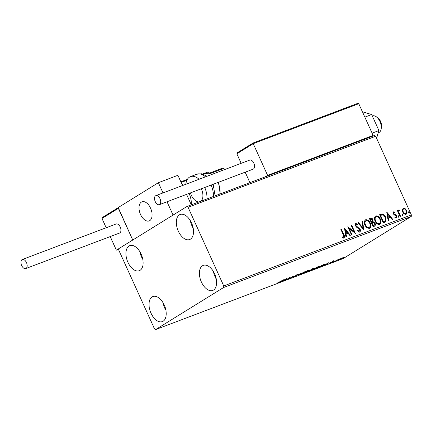 <?xml version="1.0" encoding="UTF-8"?>
<svg xmlns="http://www.w3.org/2000/svg" width="433" height="433" viewBox="0 0 433 433"><rect width="100%" height="100%" fill="white"/><g stroke="black" fill="none" stroke-linecap="round" stroke-linejoin="round"><path stroke-width="0.65" d="M191.532 222.919A13.391 7.68 69.3 0 1 189.659 239.53A13.391 7.68 69.3 0 1 178.304 231.103A13.391 7.68 69.3 0 1 180.177 214.487A13.391 7.68 69.3 0 1 191.532 222.919M193.205 228.245A13.391 7.68 69.3 0 1 191.981 225.923A13.391 7.68 69.3 0 1 190.309 220.592M164.231 304.989A13.391 7.68 69.3 0 1 162.359 321.605A13.391 7.68 69.3 0 1 151.003 313.173A13.391 7.68 69.3 0 1 152.876 296.556A13.391 7.68 69.3 0 1 164.231 304.989M165.909 310.32A13.391 7.68 69.3 0 1 164.686 307.993A13.391 7.68 69.3 0 1 163.008 302.662M141.142 254.095A13.391 7.68 69.3 0 1 139.274 270.712A13.391 7.68 69.3 0 1 127.919 262.279A13.391 7.68 69.3 0 1 129.786 245.663A13.391 7.68 69.3 0 1 141.142 254.095M142.82 259.421A13.391 7.68 69.3 0 1 141.596 257.099A13.391 7.68 69.3 0 1 139.919 251.768M214.616 273.813A13.391 7.68 69.3 0 1 212.744 290.429A13.391 7.68 69.3 0 1 201.388 281.997A13.391 7.68 69.3 0 1 203.261 265.38A13.391 7.68 69.3 0 1 214.616 273.813M216.294 279.144A13.391 7.68 69.3 0 1 215.071 276.817A13.391 7.68 69.3 0 1 213.393 271.486M341.513 258.23L344.354 257.153L340.132 259.421C339.023 259.8 338.931 259.697 339.862 259.129L341.513 258.23M340.089 259.324L340.132 259.421C339.023 259.8 338.931 259.697 339.862 259.129M334.222 261.646L339.234 258.988L334.222 261.646M333.854 261.002L332.468 262.1L329.778 263.237L333.854 261.002M333.762 261.034L333.459 261.159M332.333 261.711L332.777 261.819M330.173 262.49L330.763 262.874M332.106 262.171L331.683 262.144M324.387 264.352C325.004 264.238 324.815 264.476 323.835 265.066L317.476 267.989L321.887 265.261L324.777 264.319M307.306 271.837L312.68 268.747C313.687 268.373 313.849 268.4 313.162 268.823L307.306 271.837M312.68 268.747C313.687 268.373 313.849 268.4 313.162 268.823L313.064 268.606M311.56 269.591L311.538 269.938L311.408 269.656M298.099 275.328L300.313 273.429L300.886 273.212L299.203 274.652L304.783 271.735L298.099 275.328M286.17 279.842L290.056 277.315L290.186 278.051L294.002 275.821L289.59 278.549L289.45 277.813L286.126 279.745M280.194 281.748L283.653 279.734L277.098 283.182L280.194 281.748M155.62 329.573L223.644 287.485L223.747 285.937L188.068 207.283L186.915 206.514L118.891 248.602L118.788 250.15L154.467 328.804L155.62 329.573L343.223 258.544L411.247 216.451L223.644 287.485M286.722 278.576L284.595 280.438L284.021 280.654L284.73 280.048L282.809 280.773L280.119 282.132L286.722 278.576M293.644 277.039L293.071 277.023L295.761 275.951L296.064 275.258L298.889 274.116L296.61 275.047L296.28 275.751L293.542 276.806M293.72 276.725L294.061 276.774M296.02 275.745L295.663 275.572M298.207 274.441L297.823 274.36M296.573 274.966L296.356 275.28L296.145 274.809M296.567 275.301L296.28 275.751L295.896 275.399M303.176 272.877L308.112 270.446C309.649 269.932 309.763 270.073 308.458 270.874L303.517 273.299C302.007 273.808 301.893 273.667 303.176 272.877L302.31 273.586M309.346 270.154L308.404 270.755M313.346 269.028L318.282 266.598C319.819 266.079 319.938 266.219 318.628 267.02L313.687 269.45C312.182 269.954 312.069 269.813 313.346 269.028L312.48 269.737M319.516 266.3L318.574 266.907M328.988 262.571L326.855 264.439L326.287 264.655L326.996 264.043L322.385 266.127L328.988 262.571M186.915 206.514L374.518 135.486L375.671 136.249L188.068 207.283M402.3 209.718L403.275 208.197L405.131 208.636L406.598 210.546C407.372 212.219 407.193 213.48 406.051 214.324C404.595 214.465 403.491 213.691 402.739 212.008L402.3 209.718M403.031 208.316L405.131 208.636M398.993 210.671L398.825 212.23L400.568 216.278L400.043 216.478L397.359 210.562L397.884 210.362L398.279 211.234L398.75 209.913L399.242 209.962L399.28 210.687L398.885 210.741M394.025 212.554L393.878 213.539L394.246 214.032L396.092 215.017L396.682 215.867L396.347 217.999L394.901 217.604L394.956 216.944L395.957 217.296L396.168 216.099L393.949 214.616L393.364 213.767L393.662 211.84L395.064 212.294L394.983 212.917L393.911 212.625M394.701 217.101L395.865 217.35M393.527 211.905L395.064 212.294M384.883 222.216L383.292 222.822L379.622 214.725L382.415 214.005C383.941 214.497 385.04 215.591 385.711 217.279L385.451 221.945L384.883 222.216M373.122 226.67L369.446 218.573L370.415 218.205C371.487 217.875 372.315 218.346 372.9 219.618L373.04 221.582L375.059 223.244C375.66 224.581 375.471 225.555 374.491 226.15L373.122 226.67M363.915 230.156L358.048 222.892L358.621 222.676L363.07 228.186L361.95 221.415L362.518 221.198L363.915 230.156M351.986 234.67L351.461 234.87L347.791 226.773L353.95 231.52L351.206 225.479L351.737 225.279L355.406 233.376L349.258 228.646L351.986 234.67M341.918 236.965L343.521 237.149L343.304 234.783L340.863 229.398L341.388 229.198L343.867 234.664C344.744 236.055 344.755 237.16 343.905 237.977L342.189 237.533L342.173 236.808L343.423 237.208M223.747 285.937L411.35 214.909L375.671 136.249M344.457 228.034L350.411 235.271L349.837 235.487L347.959 233.16L346.037 233.885L346.508 236.748L345.94 236.965L344.457 228.034M357.317 230.405L359 231.346L359.59 229.458L356.31 226.962L355.477 225.831L355.845 223.482L357.788 224.354L357.604 225.003L356.213 224.316L355.991 225.598L360.121 229.268C360.662 230.486 360.51 231.401 359.671 232.007L357.328 230.821L357.571 230.248L359.233 231.206M355.677 223.563L357.788 224.354M356.213 224.316L355.85 224.527L355.737 225.755L355.991 225.598M364.987 225.046C363.899 222.751 364.115 220.992 365.636 219.775C367.677 219.585 369.203 220.668 370.231 223.017C371.314 225.317 371.081 227.071 369.538 228.272C367.525 228.435 366.009 227.363 364.987 225.046M365.355 219.91L365.387 219.932C367.422 219.742 368.954 220.825 369.977 223.174L370.231 223.017M369.863 228.11L369.538 228.272M375.157 221.198C374.074 218.903 374.291 217.144 375.812 215.921C377.847 215.737 379.378 216.819 380.401 219.168C381.484 221.469 381.257 223.217 379.714 224.418C377.7 224.586 376.18 223.509 375.157 221.198M375.525 216.062L375.557 216.078C377.592 215.894 379.124 216.971 380.152 219.32L380.401 219.168M380.039 224.262L379.714 224.418M386.723 212.035L392.677 219.266L392.103 219.482L390.225 217.155L388.304 217.88L388.774 220.743L388.201 220.96L386.723 212.035M398.116 216.538L398.246 215.699L398.993 216.208L398.858 217.047L398.116 216.538M402.149 215.012L402.284 214.173L403.026 214.676L402.896 215.52L402.149 215.012M408.725 212.522L408.86 211.677L409.602 212.186L409.472 213.031L408.725 212.522M411.35 214.909L411.247 216.451M340.885 229.447L341.388 229.198M341.134 229.355L343.618 234.821C344.495 236.212 344.506 237.316 343.65 238.134M344.527 228.445L350.118 235.379M346.248 236.846L346.037 233.885M345.388 229.972L345.631 233.127L347.358 232.413L345.388 229.972L345.886 232.97L347.358 232.413M347.948 227.125L353.696 231.677L353.95 231.52M351.233 225.533L351.737 225.279M351.482 225.436L355.006 233.198M351.715 234.778L349.003 228.803L349.258 228.646M357.534 224.505L357.436 224.857M355.737 225.755L356.532 226.681L356.781 226.524M356.532 226.681L357.799 227.087M357.544 227.244L359.866 229.425L360.121 229.268M359.866 229.425C360.408 230.643 360.261 231.558 359.417 232.164M358.086 222.935L358.621 222.676M358.367 222.827L362.822 228.343L363.07 228.186M361.956 221.469L362.518 221.198M362.269 221.355L363.682 229.869M369.977 223.174C371.059 225.474 370.832 227.222 369.289 228.424M365.788 220.749C364.559 221.739 364.386 223.157 365.257 225.003C366.069 226.854 367.281 227.72 368.894 227.601L369.268 227.395M365.69 220.792L366.037 220.597C364.813 221.582 364.635 223 365.512 224.846C366.323 226.697 367.536 227.563 369.143 227.444L369.143 227.482M368.894 227.601L369.143 227.444C370.399 226.481 370.583 225.073 369.706 223.217C368.889 221.355 367.666 220.478 366.037 220.597M369.473 218.627L370.161 218.362C371.233 218.032 372.061 218.503 372.651 219.775L372.9 219.618M372.651 219.775L372.791 221.739L373.04 221.582M372.791 221.739L375.059 223.244M374.81 223.401C375.406 224.738 375.216 225.707 374.236 226.307M373.619 225.571L373.874 225.414C374.713 225.111 374.935 224.456 374.534 223.444L373.051 222.308L371.655 222.789L373.019 225.799L374.139 225.295M371.546 221.853L371.795 221.696C372.586 221.409 372.781 220.787 372.38 219.829L370.897 219.001L370.101 219.363L371.276 221.956L372.028 221.599M371.276 221.956L371.915 221.68M370.35 219.206L371.53 221.799M373.019 225.799L374.004 225.387M371.904 222.632L373.268 225.642M380.152 219.32C381.235 221.62 381.002 223.374 379.46 224.575M375.958 216.901C374.734 217.891 374.556 219.304 375.433 221.149C376.245 223 377.452 223.866 379.064 223.753L379.438 223.542M375.86 216.938L376.212 216.744C374.983 217.734 374.81 219.152 375.682 220.992C376.494 222.849 377.706 223.715 379.319 223.596L379.313 223.628M379.064 223.753L379.319 223.596C380.569 222.632 380.759 221.22 379.876 219.363C379.059 217.501 377.841 216.63 376.212 216.744M379.644 214.773L382.415 214.005M382.166 214.162C383.687 214.654 384.785 215.742 385.462 217.436L385.711 217.279M385.462 217.436L385.316 222.021M380.52 215.353L383.443 221.788L385.321 220.835L385.186 217.48L382.485 214.876L380.271 215.51L383.189 221.945L385.072 220.992M385.321 220.835L384.823 221.209M386.788 212.446L392.385 219.374M388.515 220.841L388.304 217.88M387.649 213.972L387.898 217.122L389.619 216.408L387.649 213.972L388.152 216.965L389.619 216.408M394.809 212.451L394.772 212.765M393.776 212.706L393.878 213.539M393.629 213.696L394.246 214.032M393.998 214.183L396.092 215.017M395.843 215.174L396.428 216.024L396.682 215.867M396.428 216.024L396.098 218.156M397.997 215.851L398.993 216.208M398.739 216.359L398.609 217.204M397.38 210.611L397.884 210.362M397.629 210.519L398.024 211.391L398.279 211.234M398.501 210.07L399.242 209.962M398.993 210.119L399.015 210.665M398.744 210.828L398.825 212.23M398.577 212.386L400.292 216.381M402.03 214.324L403.026 214.676M402.777 214.833L402.641 215.677M404.882 208.793L406.349 210.703L406.598 210.546M406.349 210.703C407.123 212.376 406.939 213.637 405.802 214.481M403.35 209.079C402.533 209.761 402.425 210.719 403.015 211.97C403.561 213.231 404.379 213.826 405.472 213.756L405.759 213.577M403.323 209.096L403.605 208.928C402.787 209.604 402.674 210.568 403.269 211.813C403.81 213.074 404.628 213.669 405.721 213.599L405.651 213.664M405.472 213.756L405.721 213.599C406.549 212.944 406.668 211.997 406.073 210.752C405.526 209.485 404.703 208.879 403.605 208.928M408.606 211.834L409.602 212.186M409.353 212.343L409.217 213.188M284.957 279.853L285.699 279.215L283.485 280.411L284.957 279.853M289.969 277.364L290.186 278.051M290.018 277.688L289.455 278.035M289.46 278.262L289.59 278.549M296.356 274.841L296.075 275.291M307.933 271.074C308.967 270.436 308.881 270.322 307.679 270.717L303.701 272.676C302.672 273.31 302.759 273.423 303.95 273.028L307.933 271.074C308.967 270.436 308.881 270.322 307.679 270.717L307.641 270.636M303.663 272.59L303.701 272.676C302.672 273.31 302.759 273.423 303.95 273.028M312.631 269.028L310.374 270.068L312.631 269.028L312.29 268.893M310.185 270.246L308.28 271.361L311.008 270.138L310.12 270.1M310.926 269.856L311.008 270.138M318.103 267.221C319.137 266.587 319.056 266.468 317.854 266.869L313.876 268.828C312.848 269.456 312.929 269.575 314.12 269.174L318.103 267.221C319.137 266.587 319.056 266.468 317.854 266.869L317.811 266.782M313.833 268.736L313.876 268.828C312.848 269.456 312.929 269.575 314.12 269.174M321.914 265.25L318.455 267.507L319.067 267.388M323.64 264.601L321.957 265.342M319.018 267.296L323.31 265.261C324.117 264.779 324.247 264.595 323.695 264.715L324.057 264.671L323.846 264.211M327.224 263.849L327.965 263.215L325.751 264.406L327.224 263.849M332.3 261.732L332.468 262.1M343.19 257.868C343.894 257.435 343.856 257.348 343.071 257.608L340.381 258.929C339.678 259.362 339.726 259.443 340.527 259.178L343.19 257.868C343.894 257.435 343.856 257.348 343.071 257.608L343.033 257.532M340.343 258.842L340.381 258.929C339.678 259.362 339.726 259.443 340.527 259.178M150.597 208.246A10.203 5.851 69.3 0 1 149.169 220.906A10.203 5.851 69.3 0 1 140.519 214.481A10.203 5.851 69.3 0 1 141.943 201.821A10.203 5.851 69.3 0 1 150.597 208.246M118.263 207.656L132.747 240.028L118.057 207.645L158.364 182.699L177.909 175.3L182.542 185.524M110.215 236.586L116.374 250.16L173.059 215.087L167.014 201.767M186.558 194.368L191.31 204.852M158.364 182.699L163.003 192.923M378.253 132.807L378.729 132.628A8.931 5.12 -110.7 0 0 379.936 131.794A8.931 5.12 -110.7 0 0 381.175 128.969A8.931 5.12 -110.7 0 0 376.661 117.045A8.931 5.12 -110.7 0 0 372.402 115.93L372.315 115.963M140.563 202.774A10.203 5.851 -110.7 0 0 140.644 214.757A10.203 5.851 -110.7 0 0 149.169 220.906A10.203 5.851 -110.7 0 0 150.549 219.953A10.203 5.851 -110.7 0 0 150.468 207.975A10.203 5.851 -110.7 0 0 141.943 201.821A10.203 5.851 -110.7 0 0 140.563 202.774M376.661 117.045L378.301 118.371A6.376 3.659 69.3 0 1 381.527 126.891L381.175 128.969M222.616 168.145L209.659 173.048L222.73 168.096L223.899 168.383L224.473 169.649M118.101 207.743L102.497 217.398L101.993 218.47L106.199 227.742M118.848 249.224L116.374 250.16M253.116 142.982L357.577 103.427L253.094 142.987L253.224 143.664L236.846 153.796L241.17 163.328M245.181 172.172L249.938 182.656M357.469 103.471L358.751 103.709L253.224 143.664L267.599 175.36L373.127 135.405L370.605 136.963M265.083 176.918L267.599 175.36M358.751 103.709L373.127 135.405M236.846 153.796L237.349 152.73L253.089 142.993M183.435 185.189A16.578 9.51 -110.7 0 0 181.811 183.906M191.359 204.831A16.578 9.51 -110.7 0 0 189.107 193.405M201.302 188.788A10.203 5.851 69.3 0 1 200.69 201.296M185.827 184.285A16.578 9.51 69.3 0 1 190.493 176.621A16.578 9.51 69.3 0 1 193.643 176.361A16.578 9.51 69.3 0 1 199.066 179.267M204.739 187.484A16.578 9.51 69.3 0 1 206.996 198.909M198.043 201.832A10.203 5.851 69.3 0 1 190.455 192.896M26.435 262.55A4.844 2.782 -110.7 0 0 22.327 259.497A4.844 2.782 -110.7 0 0 21.65 265.51A4.844 2.782 -110.7 0 0 25.758 268.563A4.844 2.782 -110.7 0 0 26.435 262.55M25.758 268.563L119.562 233.046A4.844 2.782 -110.7 0 0 120.239 227.033A4.844 2.782 -110.7 0 0 116.131 223.98L22.327 259.497M155.642 195.743A4.844 2.782 -110.7 0 0 155.133 201.372A4.844 2.782 -110.7 0 0 159.349 204.668A4.844 2.782 -110.7 0 0 159.631 204.533A4.844 2.782 -110.7 0 0 160.134 198.904A4.844 2.782 -110.7 0 0 155.918 195.608A4.844 2.782 -110.7 0 0 155.642 195.743M159.349 204.668L253.153 169.157A4.844 2.782 -110.7 0 0 253.429 169.016A4.844 2.782 -110.7 0 0 253.938 163.387A4.844 2.782 -110.7 0 0 249.722 160.091L155.918 195.608M362.41 111.784L371.671 114.545L364.84 117.132M371.671 114.545L378.94 130.577L372.109 133.164M378.94 130.577L376.575 138.241M372.764 135.632L372.965 136.07M223.899 168.383L210.357 173.509M118.371 208.338L101.993 218.47M186.883 180.28L181.151 182.45M180.87 181.833L187.359 179.376L180.87 181.828M205.453 176.848A16.578 9.51 -110.7 0 0 200.03 173.942A16.578 9.51 -110.7 0 0 196.88 174.201L201.729 173.763L207.093 176.231M211.726 174.477A14.029 8.048 -110.7 0 0 208.717 173.238A14.029 8.048 -110.7 0 0 206.054 173.46L209.144 173.189L212.089 174.337M213.382 196.495A16.578 9.51 -110.7 0 0 211.125 185.064M219.818 194.054A14.029 8.048 -110.7 0 0 218.026 182.455M293.644 276.86L293.433 276.395M296.031 275.697L295.82 275.236M298.229 274.36L298.018 273.894M308.648 270.495L308.437 270.035M303.003 273.25L302.791 272.79M312.886 268.828L312.675 268.363M311.284 269.905L311.078 269.445M318.818 266.647L318.607 266.181M313.173 269.402L312.962 268.936M333.827 261.175L333.616 260.715M332.387 261.835L332.176 261.375M343.683 257.467L343.472 257.002M339.889 259.335L339.678 258.869M202.704 173.979L207.618 172.188L208.571 172.269L209.837 173.346M206.054 173.46L203.759 174.326M196.88 174.201L190.493 176.621M218.53 182.266L220.218 193.903M213.155 184.296L215.104 195.84"/></g></svg>
